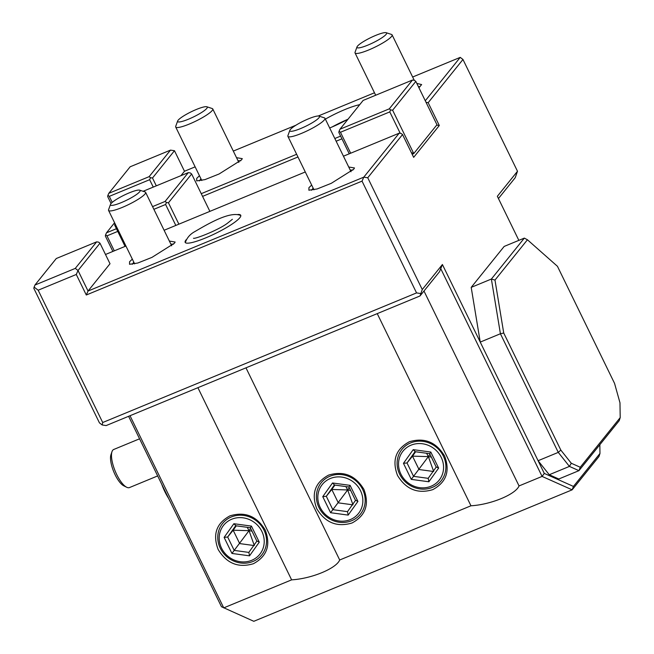 <?xml version="1.0" encoding="UTF-8"?>
<svg xmlns="http://www.w3.org/2000/svg" width="654" height="654" viewBox="0 0 654 654"><rect width="100%" height="100%" fill="white"/><g stroke="black" fill="none" stroke-linecap="round" stroke-linejoin="round"><path stroke-width="0.98" d="M170.506 150.118L130.154 166.786L108.785 193.322L149.137 176.654L170.506 150.118L174.471 150.714L184.485 171.25L180.921 175.673M599.841 444.72L599.971 453.467L599.007 456.476L572.152 489.83L253.809 621.3L221.469 606.732L128.593 416.304M420.007 295.96L422.263 289.542L442.406 264.518L439.537 271.696L420.007 295.96L106.152 425.574L102.188 424.977L99.441 422.86L33.795 288.267L34.924 285.054L75.275 268.393L78.022 270.503L76.281 274.467L86.295 295.003L362.038 181.125L363.779 177.16L88.037 291.038L78.022 270.503L99.997 243.214L110.011 263.742L88.037 291.038L86.295 295.003M112.872 251.43L105.351 236.02L105.613 234.794L106.986 235.849L117.761 231.402M111.066 203.517L107.657 196.527L107.918 195.301L109.292 196.363L149.643 179.695L150.51 177.708L149.137 176.654M197.892 387.683L291.619 579.853L223.742 607.885L130.015 415.715M265.238 530.059C270.936 545.142 266.995 556.358 253.417 563.715C238.408 568.212 226.652 563.478 218.158 549.499C212.46 534.416 216.4 523.192 229.979 515.842C244.997 511.338 256.744 516.08 265.238 530.059M102.188 424.977L102.703 422.525L38.169 290.212L34.057 287.041M102.703 422.525L416.557 292.91L362.038 181.125M38.169 290.212L76.281 274.467M75.275 268.393L96.645 241.857L56.285 258.518L34.924 285.054M422.263 289.542L367.744 177.757L363.779 177.16L399.185 133.187L343.448 156.2M305.279 171.969L164.105 230.273M125.936 246.035L105.49 254.48M186.3 239.626A30.91 5.281 -26 0 0 186.038 239.936A30.91 5.281 -26 0 0 185.156 242.372A30.91 5.281 -26 0 0 210.4 235.857A30.91 5.281 -26 0 0 239.846 217.717A30.91 5.281 -26 0 0 240.729 215.272A30.91 5.281 -26 0 0 237.852 214.479M169.37 241.064L175.141 242.037L174.422 243.214L151.941 257.39L137.798 263.014L129.541 264.281L129.59 261.731L132.321 259.131M348.713 166.999L354.484 167.972L353.765 169.149L331.284 183.316L317.141 188.949L308.884 190.216L308.933 187.665L311.672 185.066M96.645 241.857L98.623 242.152L99.997 243.214M420.522 293.507L416.557 292.91M518.851 240.37L497.351 196.29L517.494 171.266L462.967 59.481L428.174 102.703L439.3 125.511L413.663 157.352L402.537 134.544L367.744 177.757M442.406 264.518L480.24 342.091L471.199 287.376L504.16 246.435L524.336 238.105L491.375 279.045L471.199 287.376M498.446 198.538L515.229 177.684L517.494 171.266M440.665 268.492L542.084 476.414L572.152 489.83L573.444 486.421L599.971 453.467M524.336 238.105L527.443 239.773L494.98 280.084L491.375 279.045L500.416 333.753L480.24 342.091L538.095 460.718L558.271 452.38L569.421 466.408L578.954 470.659L558.778 478.998L549.246 474.739L538.095 460.718L544.291 473.414L573.444 486.421M560.83 450.091L558.271 452.38L500.416 333.753L503.727 333.017L560.83 450.091L571.294 463.261L580.245 467.25L578.954 470.659L619.24 420.62L620.205 417.62L619.976 402.79L614.547 383.367L557.445 266.301L527.443 239.773M571.294 463.261L569.421 466.408L549.246 474.739M377.235 313.618L470.962 505.787C490.909 504.626 515.573 494.44 519.047 485.93L542.084 476.414L544.291 473.414M291.619 579.853C311.566 578.692 336.23 568.506 339.696 559.996L470.962 505.787M245.969 367.826L339.696 559.996M423.98 291.022L519.047 485.93M363.877 489.323C369.575 504.406 365.635 515.622 352.056 522.979C337.047 527.476 325.291 522.734 316.798 508.763C311.1 493.68 315.04 482.456 328.619 475.098C343.636 470.602 355.392 475.344 363.877 489.323M444.581 455.985C450.279 471.076 446.339 482.292 432.76 489.65C417.751 494.146 405.995 489.405 397.509 475.433C391.811 460.351 395.752 449.126 409.322 441.769C424.34 437.273 436.095 442.014 444.581 455.985M318.939 507.496A25.114 23.258 -141.2 0 0 351.648 520.715A25.114 23.258 -141.2 0 0 362.651 489.445A25.114 23.258 -141.2 0 0 329.951 476.226A25.114 23.258 -141.2 0 0 318.939 507.496M360.517 490.704A23.184 21.468 38.8 0 1 350.356 519.57A23.184 21.468 38.8 0 1 320.166 507.373A23.184 21.468 -141.2 0 1 330.327 478.507A23.184 21.468 -141.2 0 1 360.517 490.704M357.918 501.422L350.086 485.366L332.51 482.979L322.757 496.656L330.589 512.711L348.173 515.099L357.918 501.422L355.613 500.261L347.47 511.673L355.506 500.4M350.086 485.366L349.081 486.878M355.58 500.547L348.974 487.001L334.161 484.99M348.173 515.099L347.487 511.649L332.837 509.662L330.589 512.711M322.757 496.656L326.305 496.28L332.837 509.662L347.666 489.944L345.892 486.584M332.51 482.979L334.431 484.892M349.293 487.655L347.666 489.944L350.634 490.418M352.972 504.839L347.666 489.944L331.791 489.47L326.305 496.28L334.341 485.015M352.4 504.765L338.322 502.852L331.791 489.47L334.913 485.096M399.643 474.166A25.114 23.258 -141.2 0 0 432.351 487.385A25.114 23.258 -141.2 0 0 443.363 456.116A25.114 23.258 -141.2 0 0 410.655 442.897A25.114 23.258 -141.2 0 0 399.643 474.166M441.221 457.375A23.184 21.468 38.8 0 1 431.06 486.241A23.184 21.468 38.8 0 1 400.869 474.044A23.184 21.468 -141.2 0 1 411.031 445.178A23.184 21.468 -141.2 0 1 441.221 457.375M438.63 468.092L430.798 452.037L413.214 449.65L403.461 463.326L411.292 479.382L428.877 481.769L438.63 468.092L436.316 466.931M430.798 452.037L429.792 453.549M436.283 467.218L429.678 453.672L414.865 451.661M428.877 481.769L428.19 478.319L436.21 467.07M436.3 466.948L428.182 478.336L413.541 476.333L411.292 479.382M403.461 463.326L407.017 462.95L413.541 476.333L428.37 456.615L426.604 453.255M413.214 449.65L415.135 451.554M429.997 454.326L428.37 456.615L431.338 457.089M433.676 471.509L428.37 456.615L412.494 456.14L407.017 462.95L415.045 451.685M433.103 471.436L419.026 469.523L412.494 456.14L415.617 451.767M494.98 280.084L503.727 333.017M580.245 467.25L620.205 417.62M462.967 59.481L460.228 57.372L425.28 100.773M428.174 102.703L425.991 102.245M436.676 125.118L439.3 125.511M412.47 80.05L389.277 108.858L390.651 109.913L392.629 110.215L415.83 81.398L414.456 80.344L412.47 80.05L363.15 100.414L339.957 129.222L339.091 131.209L340.456 132.263L350.675 153.216M415.83 81.398L436.97 124.751L413.769 153.559L411.366 152.652M339.091 131.209L338.829 132.435L349.252 153.804M202.568 196.38L297.971 156.976M336.14 141.215L341.944 138.82M114.295 250.842L106.986 235.849M191.647 173.989L190.273 172.926L188.295 172.631L165.094 201.44L166.468 202.495L168.446 202.797L191.647 173.989L209.877 211.365M178.877 224.167L168.446 202.797M175.82 225.434L165.601 204.481L166.468 202.495M115.194 224.011L114.99 223.594M125.069 246.394L114.646 225.017L114.908 223.791M105.613 234.794L106.479 232.816L116.445 228.704M201.252 193.674L296.654 154.279M334.823 138.509L340.628 136.114M399.185 133.187L401.164 133.481L402.537 134.544M165.601 204.481L153.886 209.321M165.094 201.44L152.57 206.615M143.112 191.287L188.295 172.631M400.24 133.342L389.776 111.899L340.456 132.263M389.277 108.858L339.957 129.222M389.776 111.899L390.651 109.913M413.769 153.559L392.629 110.215M412.159 154.262L413.557 153.69M106.479 232.816L114.581 222.752M112.226 202.38L109.292 196.363M108.785 193.322L107.918 195.301M149.643 179.695L153.257 187.101M156.314 185.842L152.496 178.011L150.51 177.708M152.496 178.011L174.471 150.714M184.485 171.25L195.137 166.852M233.306 151.082L295.919 125.225M318.269 115.995L374.48 92.778M412.649 77.017L460.228 57.372M359.716 104.681A30.91 5.281 -26 0 0 325.365 119.126M329.681 127.98A30.91 5.281 -26 0 0 348.083 119.134M416.802 83.393L421.634 84.579L418.92 87.734M236.519 157.671L242.291 158.644L241.571 159.821L219.09 173.989L204.947 179.621L196.682 180.888L196.731 178.338L199.47 175.738M347.503 119.453A30.91 5.281 -26 0 0 332.06 126.99M418.331 86.532L420.015 86.737M368.692 49.974A20.609 3.523 154 0 1 355.048 52.941A20.609 3.523 154 0 1 355.065 52.255L356.986 46.933A16.489 2.82 154 0 1 375.698 35.406A16.489 2.82 -26 0 1 386.171 32.7L391.55 34.458A20.609 3.523 -26 0 1 392.098 34.875A20.609 3.523 -26 0 1 368.692 49.974M356.986 46.933A16.489 2.82 154 0 0 367.883 45.11A16.489 2.82 -26 0 0 386.171 32.7M199.388 180.937L200.95 178.763M237.991 160.688L240.672 160.802M189.341 124.039A20.609 3.523 154 0 1 175.705 127.007A20.609 3.523 154 0 1 175.722 126.32L177.643 121.006A16.489 2.82 154 0 1 196.355 109.471A16.489 2.82 -26 0 1 206.828 106.766L212.207 108.531A20.609 3.523 -26 0 1 212.754 108.94A20.609 3.523 -26 0 1 189.341 124.039M177.643 121.006A16.489 2.82 154 0 0 188.54 119.175A16.489 2.82 -26 0 0 206.828 106.766M240.819 215.616A30.91 5.281 -26 0 0 240.582 215.444C230.298 211.128 209.795 222.81 195.105 231.442C190.281 234.001 187.036 237.647 185.384 242.364A30.91 5.281 -26 0 0 185.368 242.659M132.239 264.33L133.8 262.156M170.841 244.089L173.523 244.195M122.2 207.441A20.609 3.523 154 0 1 108.556 210.408A20.609 3.523 154 0 1 108.572 209.721L110.493 204.4A16.489 2.82 154 0 1 129.206 192.873A16.489 2.82 -26 0 1 139.678 190.167L145.057 191.924A20.609 3.523 -26 0 1 145.605 192.341A20.609 3.523 -26 0 1 122.2 207.441M110.493 204.4A16.489 2.82 154 0 0 121.391 202.577A16.489 2.82 -26 0 0 139.678 190.167M311.582 190.265L313.143 188.09M350.192 170.024L352.866 170.13M301.543 133.367A20.609 3.523 154 0 1 287.899 136.343A20.609 3.523 154 0 1 287.915 135.656L289.836 130.334A16.489 2.82 154 0 1 308.549 118.799A16.489 2.82 -26 0 1 319.021 116.101L324.4 117.859A20.609 3.523 -26 0 1 324.948 118.268A20.609 3.523 -26 0 1 301.543 133.367M289.836 130.334A16.489 2.82 154 0 0 300.742 128.511A16.489 2.82 -26 0 0 319.021 116.101M220.3 548.232A25.114 23.258 -141.2 0 0 253.008 561.451A25.114 23.258 -141.2 0 0 264.012 530.181A25.114 23.258 -141.2 0 0 231.312 516.962A25.114 23.258 -141.2 0 0 220.3 548.232M261.878 531.449A23.184 21.468 38.8 0 1 251.716 560.306A23.184 21.468 38.8 0 1 221.526 548.109A23.184 21.468 -141.2 0 1 231.688 519.243A23.184 21.468 -141.2 0 1 261.878 531.449M259.278 542.166L251.447 526.102L233.87 523.715L224.118 537.392L231.949 553.447L249.534 555.835L259.278 542.166L256.973 540.997M251.447 526.102L250.441 527.615M256.932 541.283L250.335 527.737L235.522 525.734M249.534 555.835L248.847 552.393L256.867 541.144M256.957 541.013L248.831 552.409L234.197 550.398L231.949 553.447M224.118 537.392L227.666 537.016L234.197 550.398L249.027 530.68L247.253 527.32M233.87 523.715L235.792 525.628M250.646 528.391L249.027 530.68L251.994 531.154M254.332 545.575L249.027 530.68L233.151 530.206L227.666 537.016L235.702 525.751M253.76 545.501L239.683 543.588L233.151 530.206L236.274 525.832M139.564 438.809L113.763 449.461A20.609 6.941 67.6 0 0 111.981 451.677A20.609 6.941 67.6 0 0 115.12 470.962A20.609 6.941 67.6 0 0 126.484 487.148A20.609 6.941 67.6 0 0 126.672 487.246A20.609 6.941 67.6 0 0 129.492 487.565L157.671 475.924M111.981 451.677L110.951 454.71A18.034 6.074 67.6 0 0 113.698 471.583A18.034 6.074 67.6 0 0 123.639 485.75A18.034 6.074 67.6 0 0 123.802 485.832A18.034 6.074 67.6 0 0 123.966 485.914M168.65 498.438A25.759 8.682 -112.4 0 1 161.734 484.254M375.682 95.239L355.048 52.941M414.26 80.319L392.098 34.875M201.784 180.488L175.705 127.007M238.833 162.413L212.754 108.94M193.486 238.26C195.064 239.225 218.64 229.938 227.437 223.251L232.358 219.303M134.642 263.881L108.556 210.408M171.683 245.814L145.605 192.341M313.985 189.815L287.899 136.343M351.034 171.749L324.948 118.268M126.672 487.246L123.802 485.832"/></g></svg>
